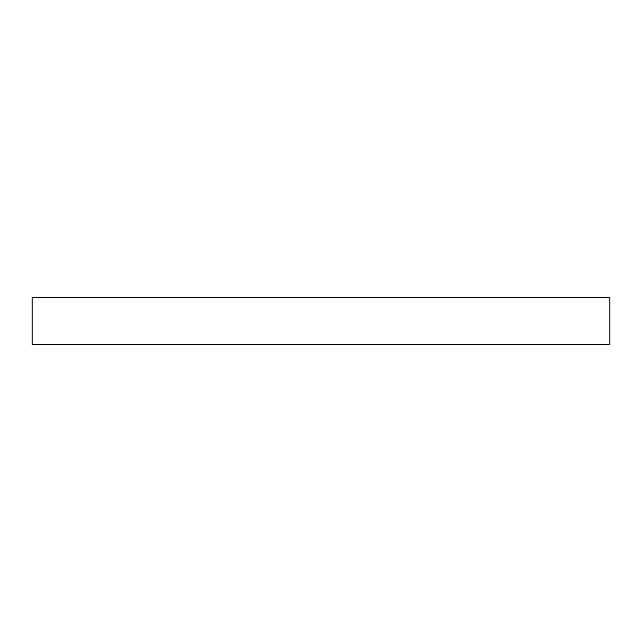 <?xml version="1.0" encoding="UTF-8"?>
<svg xmlns="http://www.w3.org/2000/svg" width="642" height="642" viewBox="0 0 642 642"><rect width="100%" height="100%" fill="white"/><g stroke="black" fill="none" stroke-linecap="round" stroke-linejoin="round"><path stroke-width="0.96" d="M609.9 297.663L32.1 297.663L32.1 344.337L609.9 344.337L609.9 297.663"/></g></svg>
